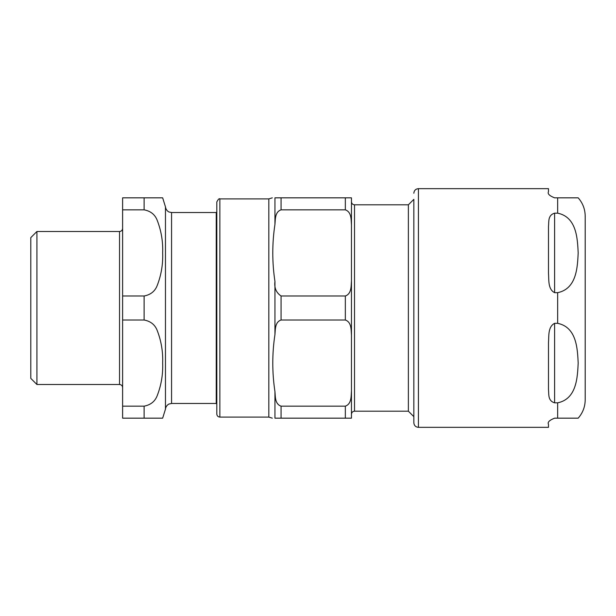 <?xml version="1.0" encoding="UTF-8"?>
<svg xmlns="http://www.w3.org/2000/svg" width="616" height="616" viewBox="0 0 616 616"><rect width="100%" height="100%" fill="white"/><g stroke="black" fill="none" stroke-linecap="round" stroke-linejoin="round"><path stroke-width="0.92" d="M36.922 384.5L36.922 231.5L30.8 237.614L30.8 378.386L36.922 384.5L119.543 384.5C121.406 384.684 122.422 385.708 122.607 387.564M144.106 406.16L144.106 418.164L162.662 418.164L122.607 418.164L122.607 320.004L144.106 320.004C150.712 321.236 155.117 324.817 157.311 330.746C161.292 341.149 163.071 351.921 162.662 363.086C163.071 374.243 161.292 385.023 157.311 395.418C155.117 401.347 150.712 404.928 144.106 406.16L122.607 406.16M144.106 209.84C150.712 211.072 155.117 214.653 157.311 220.582C161.292 230.977 163.071 241.757 162.662 252.914C163.071 264.079 161.292 274.851 157.311 285.254C155.117 291.183 150.712 294.764 144.106 295.996L122.607 295.996L122.607 209.84L144.106 209.84L144.106 197.836L162.662 197.836L122.607 197.836L122.607 209.84M122.607 295.996L122.607 320.004M162.662 418.164L165.465 409.124C165.789 405.497 169.254 403.726 169 404.042L171.564 403.472L171.564 212.528L216.247 212.528L216.247 403.472L216.809 404.042M219.866 417.094L219.866 198.906C219.227 198.237 218.21 199.261 216.809 201.963L216.809 414.037C216.994 415.892 218.01 416.909 219.866 417.094L268.83 417.094L272.287 418.164M354.516 204.812L354.516 411.188L408.377 411.188L408.377 204.812L354.516 204.812C352.66 204.627 351.636 203.611 351.459 201.755L351.459 401.332M274.944 224.386C275.421 219.373 274.851 211.958 281.065 209.84L345.337 209.84C351.767 212.104 351.012 219.95 351.459 225.094L351.459 197.836L274.944 197.836C272.064 197.836 272.064 197.836 274.944 197.836L274.944 224.386C272.064 243.405 272.064 262.424 274.944 281.443L274.944 334.557C275.421 329.537 274.851 322.122 281.065 320.004L345.337 320.004C351.767 322.268 351.012 330.114 351.459 335.258L351.459 280.742C351.012 285.886 351.767 293.732 345.337 295.996L281.065 295.996C276.153 292.608 274.112 287.757 274.944 281.443M351.459 335.258L351.459 390.906C351.012 396.05 351.767 403.896 345.337 406.16L281.065 406.16C274.851 404.042 275.421 396.627 274.944 391.614C272.064 372.595 272.064 353.576 274.944 334.557M274.944 391.614L274.944 418.164C272.064 418.164 272.064 418.164 274.944 418.164L351.459 418.164L351.459 390.906M351.459 225.094L351.459 280.742M351.459 214.668L351.459 201.755M408.377 204.812L413.837 199.353L413.837 422.753L413.837 416.647L408.377 411.188M554.6 213.167L557.657 213.167C576.815 217.078 577.469 238.931 578.185 252.914C577.469 266.897 576.815 288.758 557.657 292.669L554.6 292.669C547.732 289.181 549.002 279.525 548.479 273.111L548.479 226.603C549.002 221.567 547.732 215.246 554.6 213.167L554.6 292.669M554.6 323.331L557.657 323.331C576.815 327.242 577.469 349.103 578.185 363.086C577.469 377.069 576.815 398.922 557.657 402.833L554.6 402.833C547.732 400.754 549.002 394.433 548.479 389.397L548.479 342.889C549.002 336.475 547.732 326.819 554.6 323.331L554.6 402.833M557.657 213.167L557.657 197.836L578.185 197.836L554.6 197.836C549.387 195.78 547.347 193.74 548.479 191.715L548.479 188.658L418.426 188.658L418.426 427.342L548.479 427.342L548.479 424.285C547.347 422.26 549.387 420.22 554.6 418.164L578.185 418.164L557.657 418.164L578.185 418.164L557.657 418.164L557.657 402.833M578.185 418.164C582.782 412.905 585.115 406.783 585.2 399.807L585.2 216.193C585.115 209.217 582.782 203.095 578.185 197.836M418.426 188.658C415.638 188.927 414.106 190.459 413.837 193.247M165.465 409.124L165.465 206.876L162.662 197.836M144.106 295.996L144.106 320.004M36.922 231.5L119.543 231.5L119.543 384.5M281.065 209.84L281.065 197.836M272.287 197.836L268.83 198.906L268.83 417.094M345.337 197.836L345.337 209.84M281.065 418.164L281.065 406.16M345.337 406.16L345.337 418.164M281.065 320.004L281.065 295.996M345.337 295.996L345.337 320.004M557.657 323.331L557.657 292.669M171.564 212.528L169.084 211.996C169.354 212.227 166.05 210.934 165.465 206.876M171.564 403.472L216.247 403.472M216.247 212.528L216.809 211.958M119.543 231.5C121.406 231.316 122.422 230.292 122.607 228.436M219.866 198.906L268.83 198.906M354.516 411.188C352.66 411.373 351.636 412.389 351.459 414.245M418.426 427.342C415.638 427.073 414.106 425.541 413.837 422.753"/></g></svg>
